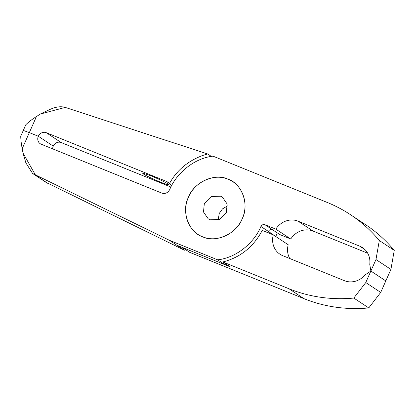 <?xml version="1.0" encoding="UTF-8"?>
<svg xmlns="http://www.w3.org/2000/svg" width="415" height="415" viewBox="0 0 415 415"><rect width="100%" height="100%" fill="white"/><g stroke="black" fill="none" stroke-linecap="round" stroke-linejoin="round"><path stroke-width="0.62" d="M210.099 219.794L219.405 219.488L226.32 212.454L227.155 204.019L222.461 197.208L220.552 196.202L211.245 196.508L204.33 203.542L203.495 211.977L208.19 218.788L210.099 219.794M218.134 219.986L219.27 213.419L222.445 208.916L227.456 205.892M228.074 179.228C215.152 172.63 193.8 182.294 188.503 197.13C181.044 211.105 188.643 232.493 202.577 236.768C215.499 243.366 236.851 233.702 242.142 218.866C249.602 204.891 242.007 183.503 228.074 179.228C213.896 173.06 194.988 181.614 188.503 197.13C181.36 212.371 188.083 231.316 202.577 236.768C216.755 242.936 235.658 234.382 242.142 218.866C249.291 203.625 242.568 184.68 228.074 179.228M275.825 229.127L290.765 239.004L279.814 234.563L264.874 224.686L275.825 229.127A18.934 17.306 123.5 0 1 298.063 221.169L359.748 246.168A18.934 17.306 123.5 0 1 362.539 247.641A18.934 17.306 123.5 0 1 369.76 264.339L370.87 271.042L375.969 259.531L379.31 240.524A157.773 144.218 -56.5 0 0 350.499 214.69A157.773 144.218 -56.5 0 0 327.233 202.447L212.994 156.149C193.966 158.281 176.287 173.46 169.735 189.52C167.862 192.882 165.227 194.075 161.819 193.1L41.137 144.187A6.313 5.769 123.5 0 1 40.208 143.699A6.313 5.769 123.5 0 1 38.325 136.26L29.33 132.613L38.325 136.26A6.313 5.769 123.5 0 1 46.236 132.681L166.918 181.594L169.408 183.674C176.51 170.612 187.513 161.243 202.406 155.568L207.63 153.975L65.238 107.392L40.385 114.021L49.463 109.669C54.977 107.106 59.755 106.235 63.791 107.06L65.238 107.392M22.203 148.7C21.258 143.699 20.776 139.533 20.75 136.198L25.849 124.692C28.511 122.088 32.043 119.364 36.458 116.532L29.33 132.613L23.302 130.445L29.33 132.613L22.203 148.7L23.048 153.14L35.353 174.834L169.382 240.285L217.657 259.847C236.685 257.715 254.359 242.536 260.916 226.476C261.865 224.842 263.183 224.245 264.874 224.686M290.765 239.004A18.934 17.306 123.5 0 1 313.009 231.046L367.695 253.212M365.771 282.548L380.711 292.425L385.81 280.919L370.87 271.042L365.771 282.548L353.808 298.063A157.773 144.218 123.5 0 1 288.985 288.757L222.886 261.969C240.301 257.471 253.425 246.951 262.249 230.408L273.272 234.88A18.934 17.306 -56.5 0 0 279.975 254.224A18.934 17.306 -56.5 0 0 282.765 255.692L344.45 280.696A18.934 17.306 -56.5 0 0 365.065 274.938L370.87 271.042L385.81 280.919L390.914 269.413L394.25 250.401A157.773 144.218 -56.5 0 0 365.439 224.572L350.499 214.69M375.969 259.531L390.914 269.413M379.31 240.524L394.25 250.401M279.814 234.563L272.266 229.594C270.611 229.184 269.319 229.791 268.386 231.414L260.916 226.476M35.353 174.834L32.624 173.491L25.875 162.888L23.048 153.14M52.689 148.871A6.313 5.769 123.5 0 1 53.265 146.137L38.325 136.26L53.265 146.137A6.313 5.769 -56.5 0 1 61.181 142.558L46.236 132.681M183.202 248.051L184.322 250.162L45.951 182.299M169.382 240.285L184.322 250.162M217.657 259.847L225.127 264.791L226.777 264.542M267.815 232.665L268.386 231.414L275.783 236.54M225.127 264.791L176.987 245.281L184.457 250.219M170.907 187.03L61.181 142.558M380.711 292.425L368.753 307.94A157.773 144.218 123.5 0 1 303.925 298.639L189.686 252.336L182.216 247.397L230.356 266.907L222.886 261.969M273.272 234.88L288.218 244.757A18.934 17.306 -56.5 0 0 289.758 258.529M277.262 232.898L275.856 236.353M353.808 298.063L368.753 307.94M36.458 116.532L40.385 114.021M143.279 173.921L142.418 172.988L150.707 175.68C158.494 178.907 164.241 181.656 167.956 183.923L168.884 184.716L166.752 184.462L160.527 182.169C152.746 178.938 146.993 176.193 143.279 173.921M160.04 179.768L152.02 176.214M211.344 156.393L207.765 154.027M171.826 185.272L169.408 183.674M268.121 232.789L268.386 231.414M298.063 221.169L313.009 231.046M359.748 246.168L364.982 249.633M34.014 174.253L48.13 183.58M288.985 288.757L303.925 298.639M168.661 182.74L166.918 181.594M32.624 173.491L45.946 182.299"/></g></svg>
